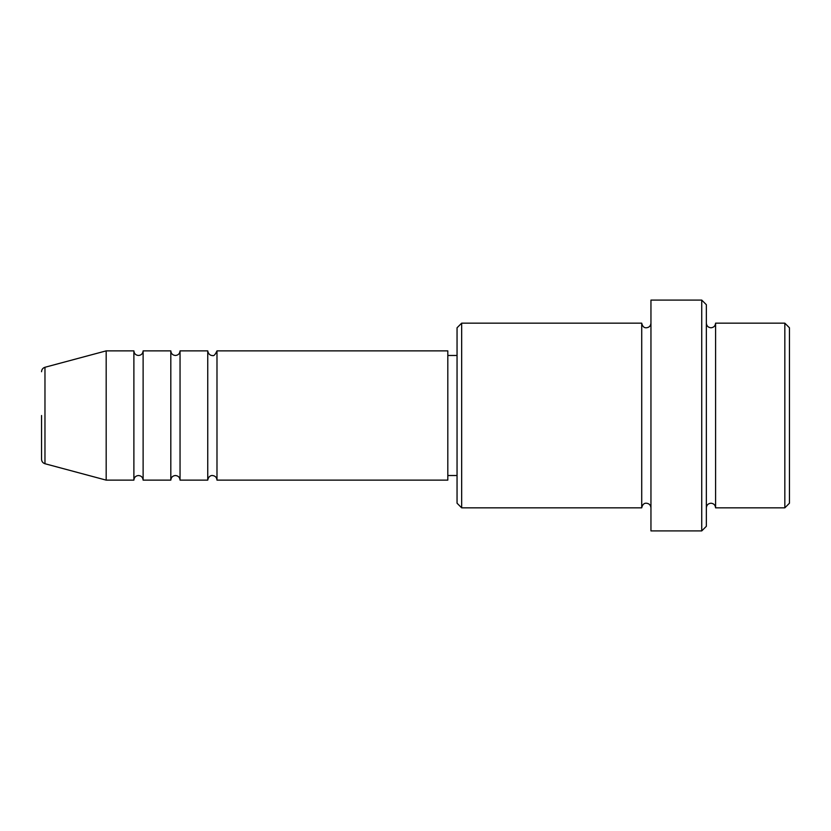 <?xml version="1.0" encoding="UTF-8"?>
<svg xmlns="http://www.w3.org/2000/svg" width="831" height="831" viewBox="0 0 831 831"><rect width="100%" height="100%" fill="white"/><g stroke="black" fill="none" stroke-linecap="round" stroke-linejoin="round"><path stroke-width="0.62" stroke-dasharray="4.16 3.12" d="M41.55 415.5L41.55 459.273M216.984 480.131L216.984 350.869M207.75 480.131L207.75 350.869M180.047 480.131L180.047 350.869M170.812 480.131L170.812 350.869M143.119 480.131L143.119 350.869M133.884 480.131L133.884 350.869M789.45 503.212L789.45 327.788M784.838 323.166L784.838 507.834M457.05 327.788L457.05 503.212M461.662 507.834L461.662 323.166M706.35 526.303L706.35 304.697M701.738 300.084L701.738 530.916M715.584 507.834L715.584 323.166M641.719 507.834L641.719 323.166M650.953 530.916L650.953 300.084M447.816 480.131L447.816 350.869M106.181 480.131L106.181 350.869M706.35 415.5L706.35 507.834L706.35 415.5M650.953 415.5L650.953 507.834L650.953 415.5M457.05 415.5L457.05 355.481L457.05 415.5M44.967 463.729L44.967 367.271"/><path stroke-width="1.25" d="M44.967 463.729L106.181 480.131L106.181 350.869L44.967 367.271L44.967 463.729C42.828 463.012 41.685 461.527 41.55 459.273L41.55 415.5M216.984 350.869L216.984 480.131L447.816 480.131L447.816 350.869L216.984 350.869C215.229 354.775 213.692 356.312 212.362 355.481C212.57 355.668 208.56 355.71 207.75 350.869L207.75 480.131L180.047 480.131L180.047 350.869L207.75 350.869M170.812 350.869L170.812 480.131L143.119 480.131L143.119 350.869L170.812 350.869C171.093 353.674 172.63 355.211 175.434 355.481C178.239 355.211 179.776 353.674 180.047 350.869M143.119 350.869C142.818 353.694 141.28 355.232 138.497 355.481C135.692 355.211 134.155 353.674 133.884 350.869L133.884 480.131L106.181 480.131M784.838 323.166L789.45 327.788L789.45 503.212L784.838 507.834L784.838 323.166L715.584 323.166L715.584 507.834L784.838 507.834M461.662 507.834L457.05 503.212L457.05 327.788L461.662 323.166L461.662 507.834L641.719 507.834L641.719 323.166C642.477 326.406 644.015 327.944 646.331 327.788C649.136 327.507 650.673 325.97 650.953 323.166M701.738 300.084L706.35 304.697L706.35 526.303L701.738 530.916L701.738 300.084L650.953 300.084L650.953 530.916L701.738 530.916M706.35 323.166C706.62 325.97 708.168 327.507 710.962 327.788C713.767 327.507 715.314 325.97 715.584 323.166M447.816 475.519L457.05 475.519M106.181 350.869L133.884 350.869M461.662 323.166L641.719 323.166M447.816 355.481L457.05 355.481M641.719 507.834C642.477 504.594 644.015 503.056 646.331 503.212C649.136 503.493 650.673 505.03 650.953 507.834M715.584 507.834C715.314 505.03 713.767 503.493 710.962 503.212C708.168 503.493 706.62 505.03 706.35 507.834M143.119 480.131C142.818 477.306 141.28 475.768 138.497 475.519C135.692 475.789 134.155 477.326 133.884 480.131M180.047 480.131C179.776 477.326 178.239 475.789 175.434 475.519C172.63 475.789 171.093 477.326 170.812 480.131M216.984 480.131C216.714 477.326 215.167 475.789 212.362 475.519C212.57 475.332 208.56 475.29 207.75 480.131M44.967 367.271C42.828 367.988 41.685 369.473 41.55 371.727"/></g></svg>
